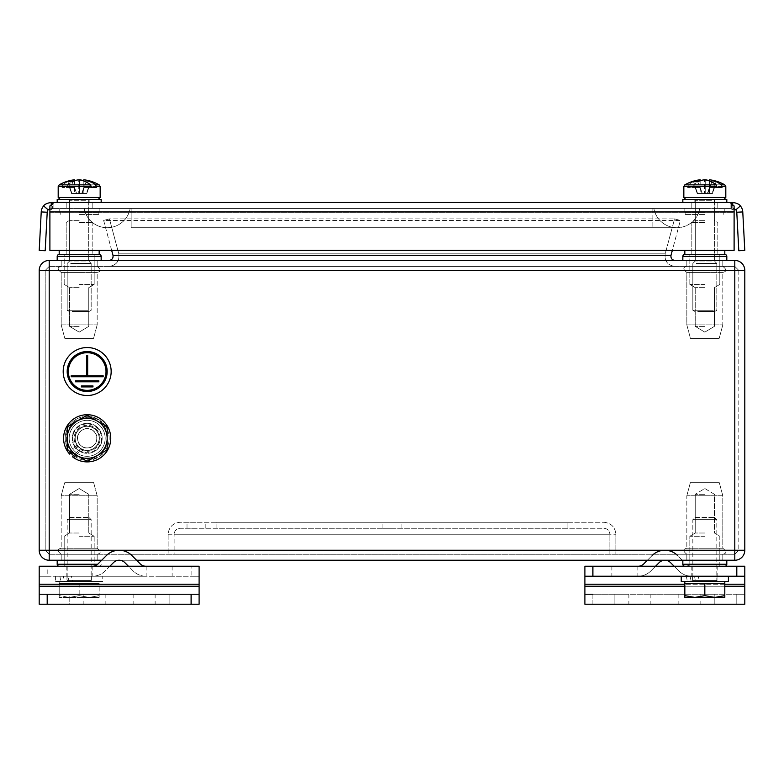 <?xml version="1.0" encoding="UTF-8"?>
<svg xmlns="http://www.w3.org/2000/svg" width="784" height="784" viewBox="0 0 784 784"><rect width="100%" height="100%" fill="white"/><g stroke="black" fill="none" stroke-linecap="round" stroke-linejoin="round"><path stroke-width="0.59" stroke-dasharray="3.92 2.94" d="M196.108 522.271L187.013 522.271L196.108 522.271M196.108 528.269L187.013 528.269L196.108 528.269M392 522.271L382.906 522.271L392 522.271M392 528.269L382.906 528.269L392 528.269M69.178 438.315A17.993 17.993 0 0 0 87.171 456.308A17.993 17.993 0 0 0 105.164 438.315A17.993 17.993 0 0 1 87.171 456.308A17.993 17.993 0 0 1 69.178 438.315A17.993 17.993 0 0 1 87.171 420.322A17.993 17.993 0 0 1 105.164 438.315A17.993 17.993 0 0 0 87.171 420.322A17.993 17.993 0 0 0 69.178 438.315A17.993 17.993 0 0 0 87.171 456.308A17.993 17.993 0 0 0 105.164 438.315A17.993 17.993 0 0 0 87.171 420.322A17.993 17.993 0 0 1 105.164 438.315A17.993 17.993 0 0 1 87.171 456.308A17.993 17.993 0 0 0 105.164 438.315A17.993 17.993 0 0 0 87.171 420.322A17.993 17.993 0 0 0 69.178 438.315A17.993 17.993 0 0 0 87.171 456.308A17.993 17.993 0 0 1 69.178 438.315A17.993 17.993 0 0 0 87.171 456.308A17.993 17.993 0 0 0 105.164 438.315A17.993 17.993 0 0 0 87.171 420.322A17.993 17.993 0 0 0 69.178 438.315A17.993 17.993 0 0 1 87.171 420.322A17.993 17.993 0 0 0 69.178 438.315M79.174 260.415L97.167 260.415L79.174 260.415M79.174 266.413L97.167 266.413L61.191 266.413L61.191 260.415L97.167 260.415L61.191 260.415L97.167 260.415L61.191 260.415L61.191 266.413L97.167 266.413L97.167 260.415L97.167 266.413L79.174 266.413M79.174 554.249L97.167 554.249L61.191 554.249L97.167 554.249L97.167 560.246L61.191 560.246L97.167 560.246L61.191 560.246L97.167 560.246L61.191 560.246L97.167 560.246L97.167 554.249L61.191 554.249L61.191 560.246L61.191 554.249L97.167 554.249L97.167 560.246L97.167 554.249L79.174 554.249M704.826 554.249L686.833 554.249L722.809 554.249L686.833 554.249L722.809 554.249L722.809 560.246L686.833 560.246L722.809 560.246L686.833 560.246L722.809 560.246L686.833 560.246L722.809 560.246L722.809 554.249L686.833 554.249L686.833 560.246L686.833 554.249L722.809 554.249L722.809 560.246L722.809 554.249L704.826 554.249M704.826 260.415L686.833 260.415L704.826 260.415M704.826 266.413L686.833 266.413L722.809 266.413L686.833 266.413L686.833 260.415L722.809 260.415L686.833 260.415L722.809 260.415L686.833 260.415L686.833 266.413L722.809 266.413L722.809 260.415L722.809 266.413L686.833 266.413L704.826 266.413M49.196 554.249L734.804 554.249L49.196 554.249L45.198 550.25L49.196 554.249M615.871 554.249L168.129 554.249L615.871 554.249L615.871 534.257L615.871 554.249M111.759 250.723L103.645 220.441L680.355 220.441L670.986 255.388L113.014 255.388L103.645 220.441L109.437 218.883L674.563 218.883L665.195 253.83C664.411 261.101 667.635 265.296 674.857 266.413L109.143 266.413L674.857 266.413C667.635 265.296 664.411 261.101 665.195 253.83L118.805 253.83C119.589 261.101 116.365 265.296 109.143 266.413C116.365 265.296 119.589 261.101 118.805 253.83L665.195 253.83L674.563 218.883L680.355 220.441L674.563 218.883L109.437 218.883L118.805 253.83L109.437 218.883L103.645 220.441L680.355 220.441L672.241 250.723M109.143 260.415L674.857 260.415L109.143 260.415C112.034 259.965 113.327 258.289 113.014 255.388M734.804 260.415L49.196 260.415A9.996 9.996 0 0 0 39.2 270.411L39.2 550.25A9.996 9.996 0 0 0 49.196 560.246L734.804 560.246A9.996 9.996 0 0 0 744.8 550.25L744.8 270.411A9.996 9.996 0 0 0 734.804 260.415L734.804 550.25L49.196 550.25L49.196 270.411L744.8 270.411A9.996 9.996 0 0 0 734.804 260.415M136.602 560.246L101.704 560.246M674.857 260.415C671.966 259.965 670.673 258.289 670.986 255.388M49.196 266.413L734.804 266.413L49.196 266.413L45.198 270.411L45.198 550.25L738.802 550.25L45.198 550.25L45.198 270.411L49.196 266.413M738.802 270.411L738.802 550.25L738.802 270.411L45.198 270.411L738.802 270.411L734.804 266.413L738.802 270.411M734.804 554.249L738.802 550.25L734.804 554.249M567.9 528.269L567.9 522.271L567.9 528.269L216.1 528.269L216.1 522.271L567.9 522.271L216.1 522.271L216.1 528.269L567.9 528.269M603.876 528.269C607.492 528.651 609.491 530.641 609.874 534.257C609.491 530.641 607.492 528.651 603.876 528.269L180.124 528.269C176.508 528.651 174.509 530.641 174.126 534.257C174.509 530.641 176.508 528.651 180.124 528.269L603.876 528.269M609.874 554.249L609.874 534.257L609.874 554.249L174.126 554.249L174.126 534.257L174.126 554.249L609.874 554.249M603.876 522.271C611.108 523.036 615.107 527.024 615.871 534.257C615.107 527.024 611.108 523.036 603.876 522.271L180.124 522.271C172.892 523.036 168.893 527.024 168.129 534.257L168.129 554.249L168.129 534.257C168.893 527.024 172.892 523.036 180.124 522.271L603.876 522.271M61.191 324.899L97.167 324.899L97.167 272.411L61.191 272.411L97.167 272.411C101.156 271.489 101.156 269.49 97.167 266.413L97.167 260.415L97.167 266.413C101.156 269.49 101.156 271.489 97.167 272.411L97.167 324.899L61.191 324.899L61.191 272.411L79.174 272.411L61.191 272.411L61.191 324.899L97.167 324.899L61.191 324.899L64.798 338.374L93.561 338.374L97.167 324.899L93.561 338.374L64.798 338.374L93.561 338.374L64.798 338.374L61.191 324.899M79.174 254.418L99.166 254.418L79.174 254.418M79.174 284.406L94.168 284.406L79.174 284.406M79.174 287.65L69.58 287.65L79.174 287.65M79.174 326.379L69.58 326.379L79.174 326.379M57.193 260.415L101.165 260.415L101.165 256.417L57.193 256.417L101.165 256.417L57.193 256.417L57.193 260.415L101.165 260.415M97.167 495.762L61.191 495.762L61.191 548.251L97.167 548.251L61.191 548.251C57.203 549.114 57.203 551.113 61.191 554.249L61.191 560.246L61.191 554.249C57.203 551.113 57.203 549.114 61.191 548.251L61.191 495.762L97.167 495.762L97.167 548.251L79.174 548.251L97.167 548.251L97.167 495.762L61.191 495.762L97.167 495.762L93.561 482.287L64.798 482.287L61.191 495.762L64.798 482.287L93.561 482.287L64.798 482.287L93.561 482.287L97.167 495.762M79.174 566.244L94.168 566.244L79.174 566.244M79.174 536.256L94.168 536.256L79.174 536.256M79.174 533.022L69.58 533.022L79.174 533.022M79.174 494.283L69.58 494.283L79.174 494.283M99.166 566.244L59.192 566.244L99.166 566.244A1.999 1.999 0 0 0 101.165 564.245A1.999 1.999 0 0 1 99.166 566.244M57.193 560.246L101.165 560.246L57.193 560.246L101.165 560.246L57.193 560.246L57.193 564.245L97.686 564.245M101.165 560.246L101.165 560.795M72.794 438.315A14.377 14.377 0 0 0 87.171 452.691A14.377 14.377 0 0 0 101.557 438.315A14.377 14.377 0 0 0 87.171 423.938A14.377 14.377 0 0 0 72.794 438.315M87.171 423.321A14.994 14.994 0 0 0 72.177 438.315A14.994 14.994 0 0 0 87.171 453.309A14.994 14.994 0 0 0 102.165 438.315A14.994 14.994 0 0 0 87.171 423.321A14.994 14.994 0 0 0 72.177 438.315A14.994 14.994 0 0 0 87.171 453.309A14.994 14.994 0 0 0 102.165 438.315A14.994 14.994 0 0 0 87.171 423.321M87.171 428.721A9.594 9.594 0 0 0 77.577 438.315A9.594 9.594 0 0 0 87.171 447.909A9.594 9.594 0 0 0 96.765 438.315A9.594 9.594 0 0 0 87.171 428.721A9.594 9.594 0 0 0 77.577 438.315A9.594 9.594 0 0 0 87.171 447.909A9.594 9.594 0 0 0 96.765 438.315A9.594 9.594 0 0 0 87.171 428.721M73.569 455.592A21.991 21.991 0 0 0 109.162 438.315A21.991 21.991 0 0 0 87.171 416.324A21.991 21.991 0 0 0 70.795 452.985M65.19 438.315A21.991 21.991 0 0 0 87.171 460.306A21.991 21.991 0 0 0 109.162 438.315A21.991 21.991 0 0 0 87.171 416.324A21.991 21.991 0 0 0 65.19 438.315A21.991 21.991 0 0 1 87.171 416.324A21.991 21.991 0 0 1 109.162 438.315M722.809 495.762L686.833 495.762L686.833 548.251L722.809 548.251L686.833 548.251C682.844 549.114 682.844 551.113 686.833 554.249L686.833 560.246L686.833 554.249C682.844 551.113 682.844 549.114 686.833 548.251L686.833 495.762L722.809 495.762L722.809 548.251L704.826 548.251L722.809 548.251L722.809 495.762L686.833 495.762L722.809 495.762L719.202 482.287L690.439 482.287L686.833 495.762L690.439 482.287L719.202 482.287L690.439 482.287L719.202 482.287L722.809 495.762M704.826 566.244L689.832 566.244L704.826 566.244M704.826 536.256L689.832 536.256L704.826 536.256M704.826 533.022L695.232 533.022L704.826 533.022M704.826 494.283L695.232 494.283L704.826 494.283M724.808 566.244L684.834 566.244M726.807 560.246L682.835 560.246L682.835 564.245L726.807 564.245L682.835 564.245L726.807 564.245L726.807 560.246L682.835 560.246M686.833 324.899L722.809 324.899L722.809 272.411L686.833 272.411L722.809 272.411C726.797 271.489 726.797 269.49 722.809 266.413L722.809 260.415L722.809 266.413C726.797 269.49 726.797 271.489 722.809 272.411L722.809 324.899L686.833 324.899L686.833 272.411L704.826 272.411L686.833 272.411L686.833 324.899L722.809 324.899L686.833 324.899L690.439 338.374L719.202 338.374L722.809 324.899L719.202 338.374L690.439 338.374L719.202 338.374L690.439 338.374L686.833 324.899M704.826 254.418L684.834 254.418L704.826 254.418M704.826 284.406L689.832 284.406L704.826 284.406M704.826 287.65L695.232 287.65L704.826 287.65M704.826 326.379L695.232 326.379L704.826 326.379M682.835 260.415L726.807 260.415L726.807 256.417L682.835 256.417L726.807 256.417L682.835 256.417L682.835 260.415L726.807 260.415M704.826 222.44L691.831 222.44L704.826 222.44M704.826 220.363L695.29 220.363L704.826 220.363M704.826 208.446L684.834 208.446L704.826 208.446M704.826 212.444L684.834 212.444L704.826 212.444M704.826 214.444L684.834 214.444L704.826 214.444M704.826 202.448L691.831 202.448L704.826 202.448M79.174 202.448L92.169 202.448L79.174 202.448M79.174 208.446L99.166 208.446L79.174 208.446M731.511 204.222L731.511 208.446L732.795 208.446L731.511 208.446L731.511 202.448L732.795 202.448L732.795 208.446L732.795 205.388M51.205 205.388L51.205 208.446L52.489 208.446C53.704 208.72 52.842 209.181 49.892 209.838L49.892 250.723L49.892 211.925L49.892 250.41L734.108 250.41L734.108 205.937C731.158 204.301 730.296 203.134 731.511 202.448L52.489 202.448L52.489 208.446L52.489 204.222M51.205 202.448L53.096 202.909L53.096 208.632L51.205 208.446L51.205 202.448C47.079 203.134 44.551 204.301 43.62 205.937L48.177 209.838L51.205 208.446L49.892 208.671M734.108 212.239L734.108 209.838C731.158 209.191 730.296 208.72 731.511 208.446L52.489 208.446L731.511 208.446C730.296 208.72 731.158 209.181 734.108 209.838L734.108 212.239L49.892 212.239L49.892 209.838L49.892 212.239L734.108 212.239M49.892 250.41L734.108 250.41M47.216 212.239L41.229 211.925L39.21 250.41L45.198 250.723L47.216 212.239A3.998 3.998 0 0 1 48.177 209.838M736.784 212.239L738.802 250.723L744.79 250.41L742.771 211.925L736.784 212.239A3.998 3.998 0 0 0 735.823 209.838L740.38 205.937A9.996 9.996 0 0 1 742.771 211.925M732.795 202.448C736.921 203.134 739.449 204.301 740.38 205.937M734.108 208.671L732.795 208.446L735.823 209.838M41.229 211.925A9.996 9.996 0 0 1 43.62 205.937M52.489 202.448C53.704 203.134 52.842 204.301 49.892 205.937L49.892 209.838C52.842 209.191 53.704 208.72 52.489 208.446L53.096 208.632L53.096 202.909M730.904 202.909L730.904 208.632L730.904 202.909L731.511 202.448M131.144 208.446L130.144 208.446A23.344 23.344 0 0 1 84.172 208.446L131.144 208.446L84.172 208.446A23.344 23.344 0 0 0 130.144 208.446L652.856 208.446L131.144 208.446L652.856 208.446L131.144 208.446L131.144 227.713L131.144 208.446M653.856 208.446A23.344 23.344 0 0 0 676.837 227.713A23.344 23.344 0 0 1 653.856 208.446A23.344 23.344 0 0 0 699.828 208.446L652.856 208.446L699.828 208.446A23.344 23.344 0 0 1 676.837 227.713A23.344 23.344 0 0 0 699.828 208.446M697.76 311.424L714.822 311.424L697.76 311.424M713.303 310.278L692.831 310.278L713.303 310.278M697.515 199.489L715.155 199.489L697.515 199.489M711.568 260.994L695.29 260.994L711.568 260.994M696.339 263.453L716.811 263.453L696.339 263.453M691.4 199.489L723.808 199.489L691.4 199.489M721.986 186.592L721.986 187.494L709.432 187.494L707.364 193.491L704.395 193.491L704.395 179.781A39.866 28.185 -90 0 0 697.809 181.77A39.67 25.215 -124.6 0 0 693.566 181.77A39.866 28.185 -90 0 1 700.161 179.781L700.161 193.491L697.192 193.491L695.124 187.494L687.656 187.494L692.742 187.494L692.742 186.592L725.808 186.592L721.986 186.592L721.27 184.857A39.817 28.155 -90 0 0 709.912 179.83A39.817 28.155 -90 0 0 709.491 179.781A39.866 28.185 -90 0 1 716.076 181.77A39.67 25.215 -55.4 0 0 711.833 181.77L707.795 193.491L702.278 193.491L700.21 187.494L692.742 187.494L692.742 186.592L725.808 186.592L725.808 197.49L683.834 197.49L725.808 197.49L683.834 197.49L683.834 186.592L687.656 186.592L687.656 187.494L700.21 187.494L695.124 187.494L697.192 193.491L702.278 193.491L700.21 187.494L687.656 187.494L688.372 184.857L684.834 184.857L688.372 184.857L687.656 186.592L716.899 186.592L716.184 184.857A39.817 28.155 -90 0 0 704.395 179.781L704.395 193.491L697.192 193.491L705.247 193.491L705.247 179.781A39.817 28.155 -90 0 0 693.468 184.857L692.742 186.592L693.468 184.857L716.184 184.857M699.73 179.83A39.817 28.155 -90 0 0 688.372 184.857A39.817 28.155 -90 0 1 699.73 179.83A39.974 39.974 0 0 0 684.834 184.857M700.161 180.79L700.161 193.491L697.613 193.491L693.566 181.77L697.613 193.491L701.856 193.491L697.809 181.77L701.856 193.491L712.45 193.491L714.528 187.494L709.432 187.494L707.364 193.491L712.45 193.491L714.528 187.494L721.986 187.494L709.432 187.494L716.899 187.494L716.899 186.592M693.468 184.857L724.808 184.857L693.468 184.857A39.817 28.155 -90 0 1 704.826 179.83M705.247 179.781A39.866 28.185 -90 0 1 711.833 181.77L707.795 193.491L705.247 193.491L705.247 179.889M709.491 180.79A39.866 28.185 -90 0 1 711.833 181.77A39.67 25.215 -55.4 0 1 716.076 181.77L712.029 193.491L716.076 181.77A39.866 28.185 -90 0 0 709.491 179.781L709.491 193.491L712.45 193.491L707.795 193.491L712.029 193.491L709.491 193.491L709.491 180.996M697.76 199.489L714.822 199.489L697.76 199.489M697.76 202.448L714.822 202.448L697.76 202.448M720.369 202.448L682.835 202.448L720.369 202.448M720.369 199.489L682.835 199.489L720.369 199.489M79.174 222.44L92.169 222.44L79.174 222.44M79.174 220.363L69.639 220.363L79.174 220.363M79.174 212.444L99.166 212.444L79.174 212.444M79.174 214.444L99.166 214.444L79.174 214.444M682.835 202.448L682.835 199.489L726.807 199.489L726.807 202.448M72.108 311.424L89.17 311.424L72.108 311.424M87.661 310.278L67.189 310.278L87.661 310.278M71.873 199.489L89.513 199.489L71.873 199.489M85.917 260.994L69.639 260.994L85.917 260.994M70.697 263.453L91.169 263.453L70.697 263.453M65.748 199.489L98.167 199.489L65.748 199.489M96.344 186.592L96.344 187.494L83.79 187.494L81.722 193.491L78.753 193.491L78.753 179.781A39.866 28.185 -90 0 0 72.167 181.77A39.67 25.215 -124.6 0 0 67.924 181.77A39.866 28.185 -90 0 1 74.509 179.781L74.509 193.491L71.55 193.491L69.472 187.494L62.014 187.494L67.101 187.494L67.101 186.592L100.166 186.592L96.344 186.592L95.628 184.857A39.817 28.155 -90 0 0 84.27 179.83A39.817 28.155 -90 0 0 83.839 179.781A39.866 28.185 -90 0 1 90.434 181.77A39.67 25.215 -55.4 0 0 86.191 181.77L82.144 193.491L76.636 193.491L74.568 187.494L67.101 187.494L67.101 186.592L100.166 186.592L100.166 197.49L58.192 197.49L100.166 197.49L58.192 197.49L58.192 186.592L62.014 186.592L62.014 187.494L74.568 187.494L69.472 187.494L71.55 193.491L76.636 193.491L74.568 187.494L62.014 187.494L62.73 184.857L59.192 184.857L62.73 184.857L62.014 186.592L91.258 186.592L90.532 184.857A39.817 28.155 -90 0 0 78.753 179.781L78.753 193.491L71.55 193.491L79.605 193.491L79.605 179.781A39.817 28.155 -90 0 0 67.816 184.857L67.101 186.592L67.816 184.857L90.532 184.857M74.088 179.83A39.817 28.155 -90 0 0 62.73 184.857A39.817 28.155 -90 0 1 74.088 179.83A39.974 39.974 0 0 0 59.192 184.857M74.509 180.79L74.509 193.491L71.971 193.491L67.924 181.77L71.971 193.491L76.205 193.491L72.167 181.77L76.205 193.491L86.808 193.491L88.876 187.494L83.79 187.494L81.722 193.491L86.808 193.491L88.876 187.494L96.344 187.494L83.79 187.494L91.258 187.494L91.258 186.592M67.816 184.857L99.166 184.857L67.816 184.857A39.817 28.155 -90 0 1 79.174 179.83M79.605 179.781A39.866 28.185 -90 0 1 86.191 181.77L82.144 193.491L79.605 193.491L79.605 179.889M83.839 180.79A39.866 28.185 -90 0 1 86.191 181.77A39.67 25.215 -55.4 0 1 90.434 181.77L86.387 193.491L90.434 181.77A39.866 28.185 -90 0 0 83.839 179.781L83.839 193.491L86.808 193.491L82.144 193.491L86.387 193.491L83.839 193.491L83.839 180.996M72.108 199.489L89.17 199.489L72.108 199.489M72.108 202.448L89.17 202.448L72.108 202.448M94.727 202.448L57.193 202.448L94.727 202.448M94.727 199.489L57.193 199.489L94.727 199.489M57.193 202.448L57.193 199.489L101.165 199.489L101.165 202.448M106.007 371.528A18.826 18.826 0 0 1 87.171 390.354A18.826 18.826 0 0 1 68.345 371.528A18.826 18.826 0 0 1 87.171 352.702A18.826 18.826 0 0 1 106.007 371.528M107.163 371.528A19.992 19.992 0 0 0 87.171 351.536A19.992 19.992 0 0 0 67.189 371.528A19.992 19.992 0 0 0 87.171 391.52A19.992 19.992 0 0 0 107.163 371.528M111.161 371.528A23.99 23.99 0 0 0 87.171 347.537A23.99 23.99 0 0 0 63.19 371.528A23.99 23.99 0 0 0 87.171 395.518A23.99 23.99 0 0 0 111.161 371.528M81.379 385.924L92.973 385.924L92.973 386.924L81.379 386.924L81.379 385.924M75.499 380.799L98.843 380.799L98.843 381.798L75.499 381.798L75.499 380.799M87.671 375.761L103.165 375.761L103.165 376.761L71.177 376.761L71.177 375.761L86.671 375.761L86.671 355.377L87.671 355.377L87.671 375.761M99.166 438.315A11.995 11.995 0 0 1 87.171 450.31A11.995 11.995 0 0 1 75.176 438.315A11.995 11.995 0 0 0 87.171 450.31A11.995 11.995 0 0 0 99.166 438.315A11.995 11.995 0 0 0 87.171 426.32A11.995 11.995 0 0 0 75.176 438.315A11.995 11.995 0 0 1 87.171 426.32A11.995 11.995 0 0 1 99.166 438.315A11.995 11.995 0 0 0 87.171 426.32A11.995 11.995 0 0 0 75.176 438.315M67.189 438.315A19.992 19.992 0 0 1 87.171 418.323A19.992 19.992 0 0 1 107.163 438.315A19.992 19.992 0 0 0 77.175 421.008A19.992 19.992 0 0 0 67.189 438.315L67.189 426.78L87.171 415.236L107.163 426.78L107.163 438.315A19.992 19.992 0 0 1 87.171 458.307A19.992 19.992 0 0 1 67.189 438.315A19.992 19.992 0 0 0 97.167 455.631A19.992 19.992 0 0 0 107.163 438.315L107.163 449.859L87.171 461.394L67.189 449.859L67.189 438.315A19.992 19.992 0 0 0 87.171 458.307A19.992 19.992 0 0 0 107.163 438.315A19.992 19.992 0 0 0 87.171 418.323A19.992 19.992 0 0 0 67.189 438.315M96.951 438.315A9.78 9.78 0 0 0 87.171 428.544A9.78 9.78 0 0 0 77.4 438.315A9.78 9.78 0 0 0 87.171 448.095A9.78 9.78 0 0 0 96.951 438.315M76.117 455.014L81.85 449.281L80.585 448.575A12.191 12.191 0 0 0 95.795 429.691A12.191 12.191 0 0 0 78.547 429.691A12.191 12.191 0 0 0 77.743 446.047L71.462 452.329M81.85 449.281A12.191 12.191 0 0 0 95.795 429.691A12.191 12.191 0 0 0 76.91 444.9L77.743 446.047M72.432 456.729A23.589 23.589 0 0 0 103.851 454.994A23.589 23.589 0 0 0 103.851 421.635A23.589 23.589 0 0 0 70.491 421.635A23.589 23.589 0 0 0 68.757 453.054L69.668 454.122M74.872 454.299L80.585 448.575M68.757 453.054L76.91 444.9M624.868 576.24L611.873 576.24L624.868 576.24M624.868 566.244L611.873 566.244L624.868 566.244M704.826 576.24L691.831 576.24L704.826 576.24M664.842 604.219L678.836 604.219L664.842 604.219M664.842 594.223L678.836 594.223L664.842 594.223M744.8 566.244L584.893 566.244L584.893 576.24L744.8 576.24L744.8 566.244L744.8 586.236L584.893 586.236L584.893 604.219L584.893 594.223L584.893 604.219L628.866 604.219L592.89 604.219L592.89 594.223L584.893 594.223L584.893 604.219L592.89 604.219L592.89 594.223L614.872 594.223L592.89 594.223L592.89 604.219L744.8 604.219L744.8 594.223L584.893 594.223L744.8 594.223L736.803 594.223L736.803 604.219L714.822 604.219L744.8 604.219L744.8 594.223L736.803 594.223L736.803 604.219L736.803 594.223M714.822 594.223L700.827 594.223L714.822 594.223L714.822 604.219L700.827 604.219L714.822 604.219L714.822 594.223M614.872 594.223L628.866 594.223L614.872 594.223L614.872 604.219L614.872 594.223M744.8 594.223L744.8 586.236M584.893 586.236L584.893 566.244M674.152 566.244L691.596 566.244A7.997 7.997 0 0 1 685.941 563.902A7.997 7.997 0 0 0 691.596 566.244L674.152 566.244L678.875 570.968A17.993 17.993 0 0 0 691.596 576.24L638.088 576.24A17.993 17.993 0 0 0 650.808 570.968L655.542 566.244L674.152 566.244L678.875 570.968A17.993 17.993 0 0 0 691.596 576.24L638.088 576.24A17.993 17.993 0 0 0 650.808 570.968L655.542 566.244L674.152 566.244L670.496 562.589A7.997 7.997 0 0 0 659.187 562.589L655.542 566.244L638.088 566.244L655.542 566.244M719.81 566.244L719.81 536.256L714.42 533.022L714.42 494.283L704.826 488.52L695.232 494.283L704.826 488.52L714.42 494.283L714.42 533.022L719.81 536.256L719.81 566.244L689.832 566.244L689.832 536.256L689.832 566.244M638.088 566.244A7.997 7.997 0 0 0 643.742 563.902L652.121 555.523A17.993 17.993 0 0 1 677.562 555.523L682.296 560.246M682.835 560.795L677.562 555.523M647.398 560.246L652.121 555.523M159.132 576.24L172.127 576.24L159.132 576.24M159.132 566.244L172.127 566.244L159.132 566.244M79.174 576.24L92.169 576.24L79.174 576.24M119.158 604.219L105.164 604.219L119.158 604.219M119.158 594.223L105.164 594.223L119.158 594.223M39.2 566.244L39.2 576.24L47.197 576.24L47.197 566.244L39.2 566.244L39.2 594.223L199.107 594.223L169.128 594.223L199.107 594.223L199.107 604.219L199.107 594.223L199.107 604.219L155.134 604.219L199.107 604.219L199.107 566.244L191.11 566.244L191.11 576.24L199.107 576.24L199.107 566.244M69.178 594.223L47.197 594.223L83.173 594.223L69.178 594.223L69.178 604.219L47.197 604.219L83.173 604.219L69.178 604.219L69.178 594.223M169.128 594.223L155.134 594.223L169.128 594.223L169.128 604.219L169.128 594.223M39.2 594.223L39.2 604.219L199.107 604.219M145.912 566.244L92.404 566.244A7.997 7.997 0 0 0 98.059 563.902L106.438 555.523A17.993 17.993 0 0 1 131.879 555.523L140.258 563.902A7.997 7.997 0 0 0 145.912 566.244L92.404 566.244M47.197 566.244L191.11 566.244M47.197 576.24L191.11 576.24M109.848 566.244L105.125 570.968A17.993 17.993 0 0 1 92.404 576.24L145.912 576.24A17.993 17.993 0 0 1 133.192 570.968L124.813 562.589A7.997 7.997 0 0 0 113.504 562.589L105.125 570.968A17.993 17.993 0 0 1 92.404 576.24L145.912 576.24A17.993 17.993 0 0 1 133.192 570.968L128.458 566.244M39.2 576.24L199.107 576.24M728.405 581.434L691.204 581.434L699.495 581.434L698.24 576.24L717.017 576.24L692.625 576.24L694.565 576.24L695.388 581.434L681.237 581.434M699.495 581.434L695.388 581.434M691.204 581.434L690.087 576.24L728.405 576.24L681.237 576.24L686.412 576.24L687.313 581.434M690.087 576.24L698.24 576.24M686.412 576.24L694.565 576.24M695.045 517.469L714.596 517.469L695.045 517.469L692.831 519.684L692.831 580.434A1 1 0 0 1 691.831 581.434L717.811 581.434L691.831 581.434M714.596 517.469L716.811 519.684L716.811 580.434A1 1 0 0 0 717.811 581.434M684.834 581.434L724.808 581.434L684.834 581.434M724.808 595.644L724.808 597.428L714.822 597.428L724.808 595.644L724.808 583.433L684.834 583.433L714.822 583.433L684.834 583.433L684.834 595.644L694.83 597.428L684.834 597.428L684.834 595.644M716.811 519.684L692.831 519.684L716.811 519.684M714.822 597.428L694.83 597.428L704.826 595.644L714.822 597.428M704.826 583.433L704.826 595.644M69.404 517.469L88.955 517.469L69.404 517.469L67.189 519.684L67.189 580.434A1 1 0 0 1 66.189 581.434L92.169 581.434L66.189 581.434M88.955 517.469L91.169 519.684L91.169 580.434A1 1 0 0 0 92.169 581.434M99.166 581.434L59.192 581.434L99.166 581.434L99.166 583.433L59.192 583.433L99.166 583.433L89.17 583.433L99.166 583.433L99.166 595.644L89.17 597.428L59.192 597.428L89.17 597.428L79.174 595.644L69.178 597.428L79.174 595.644L89.17 597.428L99.166 595.644L99.166 597.428L89.17 597.428L99.166 597.428L99.166 583.433M59.192 581.434L59.192 583.433L89.17 583.433L59.192 583.433L59.192 597.428L59.192 595.644L69.178 597.428L59.192 595.644L59.192 583.433M91.169 519.684L67.189 519.684L91.169 519.684M79.174 583.433L79.174 595.644L79.174 583.433M102.763 576.24L55.595 576.24L68.208 576.24L68.914 581.434L91.375 581.434L72.589 581.434L71.452 576.24L63.377 576.24L102.763 576.24L102.763 581.434L64.435 581.434L63.377 576.24M68.208 576.24L71.452 576.24M59.917 576.24L60.76 581.434L55.595 581.434L102.763 581.434M60.76 581.434L68.914 581.434M64.435 581.434L72.589 581.434M49.196 260.415A9.996 9.996 0 0 0 39.2 270.411L49.196 270.411L49.196 260.415M734.804 550.25L734.804 560.246A9.996 9.996 0 0 0 744.8 550.25L734.804 550.25M49.196 560.246L49.196 550.25L39.2 550.25A9.996 9.996 0 0 0 49.196 560.246M174.126 534.257L609.874 534.257L174.126 534.257M168.129 534.257L615.871 534.257L168.129 534.257M734.108 211.925L49.892 211.925M652.856 208.446L652.856 227.713L652.856 208.446M711.568 200.292L695.29 200.292L711.568 200.292M85.917 200.292L69.639 200.292L85.917 200.292M74.176 438.315A12.995 12.995 0 0 0 87.171 451.31A12.995 12.995 0 0 0 100.166 438.315A12.995 12.995 0 0 0 87.171 425.32A12.995 12.995 0 0 0 74.176 438.315M744.8 584.237L584.893 584.237M724.808 586.236L684.834 586.236M724.808 584.237L684.834 584.237M47.197 604.219L47.197 594.223L47.197 604.219M191.11 604.219L191.11 594.223L191.11 604.219M39.2 586.236L199.107 586.236M39.2 584.237L199.107 584.237M716.811 580.434L692.831 580.434L716.811 580.434M91.169 580.434L67.189 580.434L91.169 580.434M187.013 528.269L187.013 522.271M382.906 528.269L382.906 522.271M61.191 266.413L61.191 260.415L61.191 266.413C57.203 267.295 57.203 269.294 61.191 272.411C57.203 269.294 57.203 267.295 61.191 266.413M686.833 266.413L686.833 260.415L686.833 266.413C682.844 267.295 682.844 269.294 686.833 272.411C682.844 269.294 682.844 267.295 686.833 266.413M401.094 528.269L401.094 522.271M205.202 528.269L205.202 522.271M64.19 284.406L64.19 254.418L64.19 284.406L69.58 287.65L64.19 284.406M69.58 326.379L69.58 287.65L69.58 326.379L79.174 332.142L88.768 326.379L88.768 287.65L94.168 284.406L94.168 254.418L94.168 284.406L88.768 287.65L88.768 326.379L79.174 332.142L69.58 326.379M94.168 536.256L94.168 566.244L94.168 536.256L88.768 533.022L94.168 536.256M88.768 494.283L88.768 533.022L88.768 494.283L79.174 488.52L69.58 494.283L69.58 533.022L64.19 536.256L64.19 566.244L64.19 536.256L69.58 533.022L69.58 494.283L79.174 488.52L88.768 494.283M97.167 554.249C101.156 553.396 101.156 551.397 97.167 548.251C101.156 551.397 101.156 553.396 97.167 554.249M87.171 417.323C114.248 416.03 114.248 460.6 87.171 459.306C80.781 459.179 75.46 456.729 71.217 451.947C66.924 446.694 65.395 440.726 66.62 434.062C69.531 423.634 76.381 418.058 87.171 417.323M695.232 494.283L695.232 533.022L689.832 536.256L695.232 533.022L695.232 494.283M722.809 554.249C726.797 553.396 726.797 551.397 722.809 548.251C726.797 551.397 726.797 553.396 722.809 554.249M689.832 284.406L689.832 254.418L689.832 284.406L695.232 287.65L689.832 284.406M695.232 326.379L695.232 287.65L695.232 326.379L704.826 332.142L714.42 326.379L714.42 287.65L719.81 284.406L719.81 254.418L719.81 284.406L714.42 287.65L714.42 326.379L704.826 332.142L695.232 326.379M691.831 222.44L691.831 254.418L691.831 222.44L695.29 220.363L695.29 208.446L695.29 220.363L691.831 222.44M723.808 212.444L723.808 214.444L723.808 212.444M724.808 250.723L724.808 254.418M724.808 208.446L724.808 212.444L724.808 208.446M684.834 208.446L684.834 212.444L684.834 208.446M684.834 250.723L684.834 254.418M685.833 212.444L685.833 214.444L685.833 212.444M714.361 220.363L714.361 208.446L714.361 220.363L717.811 222.44L717.811 254.418L717.811 222.44L714.361 220.363M691.831 208.446L691.831 202.448L691.831 208.446M66.189 208.446L66.189 202.448L66.189 208.446M92.169 208.446L92.169 202.448L92.169 208.446M717.811 208.446L717.811 202.448L717.811 208.446M131.144 227.713L652.856 227.713L131.144 227.713M652.856 227.713L676.837 227.713L652.856 227.713M714.822 311.424L716.811 310.278L716.811 263.453L714.361 260.994L714.361 200.292L715.155 199.489L714.361 200.292L714.361 260.994L716.811 263.453L716.811 310.278L714.822 311.424M695.29 200.292L694.487 199.489L695.29 200.292L695.29 260.994L692.831 263.453L692.831 310.278L692.831 263.453L695.29 260.994L695.29 200.292M724.808 184.857A39.974 39.974 0 0 0 709.912 179.83M694.83 311.424L692.831 310.278L694.83 311.424M714.822 202.448L714.822 199.489L714.822 202.448M694.83 202.448L694.83 199.489L694.83 202.448M66.189 222.44L66.189 254.418L66.189 222.44L69.639 220.363L69.639 208.446L69.639 220.363L66.189 222.44M98.167 212.444L98.167 214.444L98.167 212.444M99.166 250.723L99.166 254.418M99.166 208.446L99.166 212.444L99.166 208.446M59.192 208.446L59.192 212.444L59.192 208.446M59.192 250.723L59.192 254.418M60.192 212.444L60.192 214.444L60.192 212.444M88.71 220.363L88.71 208.446L88.71 220.363L92.169 222.44L92.169 254.418L92.169 222.44L88.71 220.363M89.17 311.424L91.169 310.278L91.169 263.453L88.71 260.994L88.71 200.292L89.513 199.489L88.71 200.292L88.71 260.994L91.169 263.453L91.169 310.278L89.17 311.424M69.639 200.292L68.845 199.489L69.639 200.292L69.639 260.994L67.189 263.453L67.189 310.278L67.189 263.453L69.639 260.994L69.639 200.292M99.166 184.857A39.974 39.974 0 0 0 84.27 179.83M69.178 311.424L67.189 310.278L69.178 311.424M89.17 202.448L89.17 199.489L89.17 202.448M69.178 202.448L69.178 199.489L69.178 202.448M611.873 566.244L611.873 576.24M691.831 566.244L691.831 576.24M650.857 594.223L650.857 604.219M700.827 594.223L700.827 604.219M678.836 594.223L678.836 604.219M628.866 594.223L628.866 604.219M717.811 566.244L717.811 576.24M637.862 566.244L637.862 576.24M172.127 566.244L172.127 576.24M92.169 566.244L92.169 576.24M133.143 594.223L133.143 604.219M83.173 594.223L83.173 604.219M105.164 594.223L105.164 604.219M155.134 594.223L155.134 604.219M66.189 566.244L66.189 576.24M146.138 566.244L146.138 576.24M717.017 581.434L717.017 576.24M692.625 581.434L692.625 576.24M66.983 576.24L66.983 581.434M91.375 576.24L91.375 581.434M55.595 576.24L55.595 581.434"/><path stroke-width="1.18" d="M672.241 250.723L670.986 255.388C670.673 258.289 671.966 259.965 674.857 260.415M111.759 250.723L113.014 255.388C113.327 258.289 112.034 259.965 109.143 260.415M101.704 560.246L49.196 560.246A9.996 9.996 0 0 1 39.2 550.25L39.2 270.411A9.996 9.996 0 0 1 49.196 260.415L734.804 260.415A9.996 9.996 0 0 1 744.8 270.411L744.8 550.25A9.996 9.996 0 0 1 734.804 560.246L136.602 560.246M57.193 260.415L57.193 256.417L101.165 256.417A1.999 1.999 0 0 0 99.166 254.418L59.192 254.418L99.166 254.418A1.999 1.999 0 0 1 101.165 256.417L101.165 260.415M57.193 256.417A1.999 1.999 0 0 1 59.192 254.418A1.999 1.999 0 0 0 57.193 256.417M97.686 564.245L57.193 564.245A1.999 1.999 0 0 0 59.192 566.244A1.999 1.999 0 0 1 57.193 564.245L57.193 560.246M70.795 452.985A21.991 21.991 0 0 0 73.569 455.592M101.165 560.246L101.165 560.795M726.807 560.246L726.807 564.245L682.835 564.245A1.999 1.999 0 0 0 684.834 566.244A1.999 1.999 0 0 1 682.835 564.245L682.835 560.246M724.808 566.244A1.999 1.999 0 0 0 726.807 564.245A1.999 1.999 0 0 1 724.808 566.244L684.834 566.244M682.835 260.415L682.835 256.417L726.807 256.417A1.999 1.999 0 0 0 724.808 254.418L684.834 254.418L724.808 254.418A1.999 1.999 0 0 1 726.807 256.417L726.807 260.415M682.835 256.417A1.999 1.999 0 0 1 684.834 254.418A1.999 1.999 0 0 0 682.835 256.417M52.489 204.222L52.489 202.448L51.205 202.448L51.205 205.388M732.795 205.388L732.795 202.448L731.511 202.448C730.296 203.134 731.158 204.301 734.108 205.937L734.108 250.41L49.892 250.41L49.892 205.937C52.842 204.301 53.704 203.134 52.489 202.448L731.511 202.448L731.511 204.222M734.108 250.41L49.892 250.41M47.216 212.239L45.198 250.723L39.21 250.41L41.229 211.925L47.216 212.239A3.998 3.998 0 0 1 48.177 209.838L43.62 205.937A9.996 9.996 0 0 0 41.229 211.925M736.784 212.239L742.771 211.925L744.79 250.41L738.802 250.723L736.784 212.239A3.998 3.998 0 0 0 735.823 209.838L740.38 205.937C739.449 204.301 736.921 203.134 732.795 202.448M735.823 209.838L734.108 208.671M742.771 211.925A9.996 9.996 0 0 0 740.38 205.937M51.205 202.448C47.079 203.134 44.551 204.301 43.62 205.937M49.892 208.671L48.177 209.838M731.511 202.448L730.904 202.909M53.096 202.909L52.489 202.448M683.834 186.494L683.834 197.49L685.833 199.489L683.834 197.49L725.808 197.49L725.808 186.592L721.986 186.592L721.986 187.494L716.899 187.494L716.899 186.592L683.834 186.592L684.834 184.857L716.184 184.857A39.817 28.155 -90 0 0 704.395 179.781A39.866 28.185 -90 0 0 697.809 181.77A39.67 25.215 -124.6 0 0 693.566 181.77A39.866 28.185 -90 0 1 700.161 179.781A39.817 28.155 -90 0 0 699.73 179.83A39.974 39.974 0 0 0 684.834 184.857L693.468 184.857M721.986 186.592L721.27 184.857L724.808 184.857A39.974 39.974 0 0 0 709.912 179.83A39.817 28.155 -90 0 0 709.491 179.781L709.491 180.996M700.161 180.79L700.161 179.781A39.817 28.155 -90 0 0 699.73 179.83M716.899 186.592L716.184 184.857M724.808 184.857L725.808 186.592L724.808 184.857L721.27 184.857A39.817 28.155 -90 0 0 709.912 179.83M705.247 179.781A39.866 28.185 -90 0 1 709.491 180.79M726.807 202.448L726.807 199.489L682.835 199.489L682.835 202.448M59.192 184.857L58.192 186.592L58.192 197.49L60.192 199.489L58.192 197.49L100.166 197.49L100.166 186.592L96.344 186.592L96.344 187.494L91.258 187.494L91.258 186.592L58.192 186.592L59.192 184.857L90.532 184.857A39.817 28.155 -90 0 0 78.753 179.781A39.866 28.185 -90 0 0 72.167 181.77A39.67 25.215 -124.6 0 0 67.924 181.77A39.866 28.185 -90 0 1 74.509 179.781A39.817 28.155 -90 0 0 74.088 179.83A39.974 39.974 0 0 0 59.192 184.857L67.816 184.857M96.344 186.592L95.628 184.857L99.166 184.857A39.974 39.974 0 0 0 84.27 179.83A39.817 28.155 -90 0 0 83.839 179.781L83.839 180.996M74.509 180.79L74.509 179.781A39.817 28.155 -90 0 0 74.088 179.83M91.258 186.592L90.532 184.857M99.166 184.857L100.166 186.592L99.166 184.857L95.628 184.857A39.817 28.155 -90 0 0 84.27 179.83M79.605 179.781A39.866 28.185 -90 0 1 83.839 180.79M101.165 202.448L101.165 199.489L57.193 199.489L57.193 202.448M68.345 371.528A18.826 18.826 0 0 0 87.171 390.354A18.826 18.826 0 0 0 106.007 371.528A18.826 18.826 0 0 0 87.171 352.702A18.826 18.826 0 0 0 68.345 371.528M107.163 371.528A19.992 19.992 0 0 0 87.171 351.536A19.992 19.992 0 0 0 67.189 371.528A19.992 19.992 0 0 0 87.171 391.52A19.992 19.992 0 0 0 107.163 371.528M111.161 371.528A23.99 23.99 0 0 0 87.171 347.537A23.99 23.99 0 0 0 63.19 371.528A23.99 23.99 0 0 0 87.171 395.518A23.99 23.99 0 0 0 111.161 371.528M98.843 380.799L98.843 381.798L75.499 381.798L75.499 380.799L98.843 380.799M92.973 385.924L92.973 386.924L81.379 386.924L81.379 385.924L92.973 385.924M103.165 375.761L103.165 376.761L71.177 376.761L71.177 375.761L86.671 375.761L86.671 355.377L87.671 355.377L87.671 375.761L103.165 375.761M67.189 438.315A19.992 19.992 0 0 1 97.167 421.008L87.171 415.236L67.189 426.78L67.189 449.859L77.175 455.631A19.992 19.992 0 0 1 67.189 438.315M97.167 455.631A19.992 19.992 0 0 1 77.175 455.631L87.171 461.394L107.163 449.859L107.163 438.315A19.992 19.992 0 0 1 97.167 455.631M107.163 438.315A19.992 19.992 0 0 0 97.167 421.008L107.163 426.78L107.163 438.315M76.117 455.014L73.559 457.572A23.589 23.589 0 0 0 103.851 454.994A23.589 23.589 0 0 0 103.851 421.635A23.589 23.589 0 0 0 70.491 421.635A23.589 23.589 0 0 0 69.668 454.122L71.462 452.329M73.559 457.572L72.432 456.729L74.872 454.299M592.89 594.223L584.893 594.223M592.89 604.219L584.893 604.219L584.893 566.244L592.89 566.244L592.89 576.24L584.893 576.24M744.8 576.24L736.803 576.24L736.803 566.244L744.8 566.244L744.8 604.219L736.803 604.219M744.8 604.219L584.893 604.219M736.803 566.244L719.81 566.244M689.832 566.244L592.89 566.244M736.803 576.24L592.89 576.24M682.296 560.246L682.835 560.795M638.088 566.244A7.997 7.997 0 0 0 643.742 563.902L647.398 560.246M655.542 566.244L659.187 562.589A7.997 7.997 0 0 1 670.496 562.589L674.152 566.244M652.121 555.523A17.993 17.993 0 0 1 677.562 555.523M199.107 594.223L199.107 604.219L191.11 604.219L191.11 594.223L199.107 594.223L199.107 566.244L39.2 566.244L39.2 584.237L199.107 584.237M47.197 594.223L47.197 604.219L39.2 604.219L39.2 594.223L191.11 594.223M47.197 604.219L191.11 604.219M39.2 584.237L39.2 604.219M145.912 566.244A7.997 7.997 0 0 1 140.258 563.902L131.879 555.523A17.993 17.993 0 0 0 106.438 555.523L98.059 563.902A7.997 7.997 0 0 1 92.404 566.244M128.458 566.244L124.813 562.589A7.997 7.997 0 0 0 113.504 562.589L109.848 566.244M728.405 576.24L728.405 581.434L681.237 581.434L681.237 576.24M684.834 581.434L684.834 583.433L724.808 583.433L724.808 595.644L714.822 597.428L704.826 595.644L694.83 597.428L724.808 597.428L724.808 595.644M724.808 581.434L724.808 583.433M684.834 597.428L694.83 597.428L684.834 595.644L684.834 597.428M684.834 583.433L684.834 595.644M704.826 583.433L704.826 595.644M113.014 255.388L670.986 255.388M49.196 550.25L734.804 550.25L734.804 270.411L49.196 270.411L49.196 560.246A9.996 9.996 0 0 1 39.2 550.25L49.196 550.25M734.804 270.411L734.804 260.415A9.996 9.996 0 0 1 744.8 270.411L734.804 270.411M49.196 260.415L49.196 270.411L39.2 270.411A9.996 9.996 0 0 1 49.196 260.415M744.8 550.25A9.996 9.996 0 0 1 734.804 560.246L734.804 550.25L744.8 550.25M49.892 211.925L734.108 211.925M744.8 586.236L724.808 586.236M684.834 586.236L584.893 586.236M744.8 584.237L724.808 584.237M684.834 584.237L584.893 584.237M39.2 586.236L199.107 586.236M725.808 197.49L723.808 199.489L725.808 197.49M684.746 184.916L683.834 186.592M724.808 250.723L724.808 254.418M684.834 250.723L684.834 254.418M99.166 250.723L99.166 254.418M59.192 250.723L59.192 254.418M100.166 197.49L98.167 199.489L100.166 197.49"/></g></svg>
